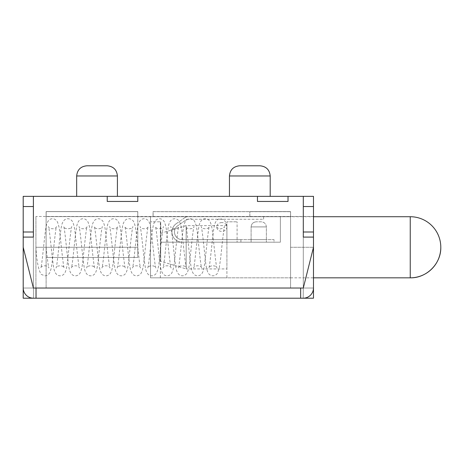 <?xml version="1.0" encoding="UTF-8"?>
<svg xmlns="http://www.w3.org/2000/svg" width="464" height="464" viewBox="0 0 464 464"><rect width="100%" height="100%" fill="white"/><g stroke="black" fill="none" stroke-linecap="round" stroke-linejoin="round"><path stroke-width="0.35" stroke-dasharray="2.32 1.74" d="M46.168 211.63L137.733 211.63L46.168 211.63L137.733 211.63L46.168 211.63L46.168 216.618L137.733 216.618L137.733 211.63L137.733 216.618L46.168 216.618L46.168 211.63L46.168 216.618L137.733 216.618L46.168 216.618L46.168 211.63M107.23 196.353L137.785 196.353L107.23 196.353L137.785 196.353L107.23 196.353L107.23 201.446L137.785 201.446L137.785 196.353L137.785 201.446L107.23 201.446L107.23 196.353L107.23 201.446L137.785 201.446L137.785 196.353M257.462 196.353L257.462 201.446L288.022 201.446L257.462 201.446L257.462 196.353L288.022 196.353L257.462 196.353L288.022 196.353L257.462 196.353L257.462 201.446L288.022 201.446L288.022 196.353M153.114 216.671L290.516 216.671L153.114 216.671L153.114 211.683L290.516 211.683L153.114 211.683L153.114 216.671M290.516 216.671L290.516 211.683L290.516 216.671M137.733 216.618L137.733 211.63L137.733 216.618M33.385 237.092L33.385 232L23.2 232L23.2 206.538L23.2 287.918L23.2 237.092L33.385 237.092L23.2 237.092L33.385 237.092L23.2 237.092L23.2 247.277L23.2 206.538L23.2 247.277L23.2 237.092L33.385 237.092L23.2 237.092L33.385 237.092L33.385 287.918L36.035 288.022L23.2 288.022L36.035 288.022L33.385 287.918L33.385 206.538L33.385 288.022L33.385 196.353L33.385 288.022L23.2 288.022L33.385 288.022L23.2 247.277L33.385 288.022L23.2 247.277L23.2 232L33.385 232L33.385 206.538L33.385 288.022L303.299 288.022L303.299 206.538L303.299 288.022L313.484 288.022L313.484 216.468L313.484 247.277L313.484 237.092L313.484 247.277L303.299 288.022L313.484 288.022L300.649 288.022L313.484 288.022L313.484 298.207L300.649 298.207L303.195 298.207L300.649 298.207L303.195 298.207L300.649 298.207L300.649 288.022L303.195 288.022L300.649 288.022L300.649 298.207L33.489 298.207L36.035 298.207L33.489 298.207L36.035 298.207L36.035 288.022L36.035 298.207L23.2 298.207L23.2 196.353L313.484 196.353L313.484 288.022L46.116 288.022L290.568 288.022L290.568 216.723L137.785 216.723L290.568 216.723L290.568 288.022L313.484 288.022L313.484 247.277L303.299 288.022L313.484 247.277L313.484 206.538L313.484 247.277L313.484 206.538L303.299 206.538L303.299 237.092L303.299 196.353L303.299 288.022L303.299 237.092L313.484 237.092L313.484 287.918A10.289 10.289 0 0 1 303.195 298.207A10.289 10.289 0 0 0 313.484 287.918L313.484 237.092L303.299 237.092L313.484 237.092L303.299 237.092L313.484 237.092L303.299 237.092L303.299 287.918L303.299 206.538L313.484 206.538L303.299 206.538M290.568 216.723L290.568 277.832L290.568 216.723L249.823 216.723L249.823 211.578L249.823 216.723L137.785 216.723L290.568 216.723L290.568 211.578L290.568 288.022L290.568 211.63L153.062 211.63L153.062 216.723L153.062 211.63L290.568 211.63L290.568 216.723L150.516 216.723L290.568 216.723L290.568 277.832L150.516 277.832L150.516 216.723L150.516 277.832L290.568 277.832L290.568 216.723L313.484 216.723M249.823 211.578L290.568 211.578L249.823 211.578M137.785 211.578L137.785 216.723L137.785 211.578L46.116 211.578L46.116 288.022L46.116 211.578L46.116 257.462L46.116 211.578L137.785 211.578L46.116 211.578L137.785 211.578L137.785 247.277L137.785 211.578M35.931 288.022L35.931 216.468L35.931 288.022L46.116 288.022L35.931 288.022M137.785 257.462L137.785 247.277L137.785 257.462L46.116 257.462L137.785 257.462L137.785 216.723L137.785 257.462L46.116 257.462L137.785 257.462M239.639 165.793L260.008 165.793M270.193 196.353L229.454 196.353L270.193 196.353M86.861 165.793L107.23 165.793M117.415 196.353L76.676 196.353L117.415 196.353M290.516 216.618L249.876 216.618L290.516 216.618L290.516 211.63L249.876 211.63L290.516 211.63L290.516 216.618M249.876 216.618L249.876 211.63L249.876 216.618M266.377 226.908C266.052 223.834 264.352 222.14 261.284 221.815L256.192 221.815L261.284 221.815C264.352 222.14 266.052 223.834 266.377 226.908L251.099 226.908L251.099 242.185L266.377 242.185L251.099 242.185L266.377 242.185L251.099 242.185L266.377 242.185L251.099 242.185L266.377 242.185L251.099 242.185L251.099 239.639L266.377 239.639L251.099 239.639L266.377 239.639L251.099 239.639L251.099 242.185L251.099 226.908L266.377 226.908L251.099 226.908L266.377 226.908L266.377 242.185L266.377 226.908M150.516 277.832L150.516 216.723L150.516 221.815L160.701 221.815L150.516 221.815L160.701 221.815L150.516 221.815L150.516 277.832L226.908 277.832L150.516 277.832M160.701 242.185L160.701 221.815L160.701 242.185L226.908 242.185L226.908 221.815L237.092 221.815L226.908 221.815L226.908 242.185L160.701 242.185L160.701 221.815L160.701 242.185L280.378 242.185L280.378 216.723L280.378 242.185L160.701 242.185M226.908 277.832L226.908 242.185L237.092 242.185L237.092 221.815L237.092 242.185L226.908 242.185L226.908 277.832M226.908 268.923L226.908 225.632L226.908 268.923L186.168 268.923L186.168 225.632L186.168 268.923L160.701 261.284L160.701 233.276L160.701 261.284M290.568 277.832L313.484 277.832M41.023 247.277L35.931 247.277L41.023 247.277M221.815 222.581A5.092 4.408 180 0 0 216.792 227.725A5.092 4.408 180 0 0 222.639 231.345A5.092 4.408 180 0 0 226.844 226.304A5.092 4.408 180 0 0 221.815 222.581M182.126 242.185A10.185 10.185 0 0 1 176.279 223.654A10.185 10.185 0 0 0 182.126 242.185A10.185 10.185 0 0 1 176.279 223.654L184.869 217.645A5.092 5.092 0 0 1 187.792 216.723L263.61 216.723L263.61 219.269L187.792 219.269A2.546 2.546 0 0 0 186.331 219.727L177.741 225.742A7.639 7.639 0 0 0 182.126 239.639A7.639 7.639 0 0 1 177.741 225.742A7.639 7.639 0 0 0 182.126 239.639L274.015 239.639L274.015 242.185L182.126 242.185A10.185 10.185 0 0 1 176.279 223.654L184.869 217.645A5.092 5.092 0 0 1 187.792 216.723A5.092 5.092 0 0 0 184.869 217.645A5.092 5.092 0 0 1 187.792 216.723L263.61 216.723L187.792 216.723L263.61 216.723L263.61 219.269L263.61 216.723L263.61 219.269L187.792 219.269A2.546 2.546 0 0 0 186.331 219.727A2.546 2.546 0 0 1 187.792 219.269A2.546 2.546 0 0 0 186.331 219.727L177.741 225.742A7.639 7.639 0 0 0 182.126 239.639L274.015 239.639L274.015 242.185L182.126 242.185M240.915 239.639L182.126 239.639L240.915 239.639L240.915 242.185L240.915 239.639M23.2 237.092L23.2 287.918A10.289 10.289 0 0 0 33.489 298.207A10.289 10.289 0 0 1 23.2 287.918A10.289 10.289 0 0 0 33.489 298.207L33.489 288.022L33.489 298.207M129.653 298.207L219.269 298.155L129.653 298.207M36.035 298.207L36.035 288.022L36.035 298.207L36.035 288.022L300.649 288.022L300.649 298.207M23.2 206.538L33.385 206.538M313.484 206.538L313.484 232L303.299 232L313.484 232L313.484 237.092L303.299 237.092M303.195 298.207L303.299 287.918L303.195 298.207A10.289 10.289 0 0 0 313.484 287.918L313.484 237.092M313.484 232L303.299 232M23.2 232L33.385 232M117.415 298.155L219.269 298.155L117.415 298.155M35.931 247.277L137.785 247.277L35.931 247.277C36.679 260.965 38.431 269.996 41.186 274.357L44.846 275.796C46.452 275.871 47.954 275.071 49.358 273.389C50.849 270.634 51.852 266.191 52.357 260.072C53.696 248.159 55.668 227.963 56.521 226.554C56.103 229.541 48.743 229.419 48.447 226.554C49.747 229.025 52.217 261.476 54.056 269.422C55.193 273.69 57.211 275.819 60.123 275.796C61.729 275.871 63.232 275.071 64.635 273.389C66.126 270.634 67.129 266.191 67.634 260.072C68.974 248.159 70.951 227.963 71.798 226.554C71.386 229.541 64.02 229.419 63.725 226.554C65.024 229.025 67.495 261.476 69.333 269.422C70.47 273.69 72.494 275.819 75.4 275.796C77.007 275.871 78.515 275.071 79.912 273.389C81.409 270.634 82.406 266.191 82.911 260.072C84.251 248.159 86.229 227.963 87.075 226.554C86.664 229.541 79.298 229.419 79.002 226.554C80.301 229.025 82.772 261.476 84.61 269.422C85.747 273.69 87.771 275.819 90.677 275.796C92.284 275.871 93.792 275.071 95.19 273.389C96.686 270.634 97.684 266.191 98.194 260.072C99.534 248.159 101.506 227.963 102.353 226.554C101.941 229.541 94.575 229.419 94.279 226.554C95.578 229.025 98.049 261.476 99.888 269.422C101.024 273.69 103.049 275.819 105.954 275.796C107.567 275.871 109.069 275.071 110.467 273.389C111.963 270.634 112.961 266.191 113.471 260.072C114.811 248.159 116.783 227.963 117.63 226.554C117.218 229.541 109.852 229.419 109.562 226.554C110.855 229.025 113.326 261.476 115.165 269.422C116.302 273.69 118.326 275.819 121.232 275.796C122.844 275.871 124.346 275.071 125.744 273.389C127.24 270.634 128.244 266.191 128.748 260.072C130.088 248.159 132.06 227.963 132.907 226.554C132.495 229.541 125.129 229.419 124.839 226.554C126.133 229.025 128.603 261.476 130.442 269.422C131.579 273.69 133.603 275.819 136.515 275.796C138.121 275.871 139.623 275.071 141.027 273.389C142.518 270.634 143.521 266.191 144.026 260.072C145.365 248.159 147.337 227.963 148.184 226.554C147.772 229.541 140.412 229.419 140.116 226.554C141.41 229.025 143.886 261.476 145.725 269.422C146.862 273.69 148.88 275.819 151.792 275.796C153.398 275.871 154.901 275.071 156.304 273.389C157.795 270.634 158.798 266.191 159.303 260.072C160.643 248.159 162.615 227.963 163.467 226.554C163.05 229.541 155.689 229.419 155.394 226.554C156.693 229.025 159.164 261.476 161.002 269.422C162.139 273.69 164.157 275.819 167.069 275.796C168.676 275.871 170.184 275.071 171.581 273.389C173.078 270.634 174.075 266.191 174.58 260.072C175.92 248.159 177.898 227.963 178.744 226.554C178.333 229.541 170.967 229.419 170.671 226.554C171.97 229.025 174.441 261.476 176.279 269.422C177.416 273.69 179.44 275.819 182.346 275.796C183.953 275.871 185.461 275.071 186.859 273.389C188.355 270.634 189.353 266.191 189.857 260.072C191.197 248.159 193.175 227.963 194.022 226.554C193.61 229.541 186.244 229.419 185.948 226.554C187.247 229.025 189.718 261.476 191.557 269.422C192.693 273.69 194.718 275.819 197.623 275.796C200.547 275.831 202.577 273.667 203.719 269.311C205.546 261.261 208.011 229.007 209.299 226.554C209.003 229.419 201.637 229.541 201.225 226.554C202.084 227.975 204.061 248.362 205.413 260.269C205.912 266.307 206.909 270.68 208.394 273.395C209.792 275.071 211.294 275.871 212.901 275.796C214.536 275.871 216.056 275.048 217.454 273.331L219.356 267.415L220.632 258.344C221.879 246.43 223.799 227.853 224.576 226.554L223.491 227.911L220.562 228.943C218.353 228.566 217.001 227.766 216.508 226.554L216.792 227.725M290.568 247.277L313.484 247.277L290.568 247.277M229.454 175.978L270.193 175.978M76.676 175.978L117.415 175.978M160.364 277.832L160.364 221.815L160.364 277.832M410.246 216.723L410.246 277.832M313.484 216.468L35.931 216.468M251.099 226.908C251.424 223.834 253.118 222.14 256.192 221.815C253.118 222.14 251.424 223.834 251.099 226.908M160.701 233.276L186.168 225.632L226.908 225.632M226.844 226.304C226.641 223.607 225.521 221.386 223.491 219.646L220.539 218.759C217.628 218.735 215.603 220.876 214.461 225.185C212.628 233.177 210.163 265.536 208.87 268.001C209.264 265.031 216.63 265.118 216.937 268.001C216.056 266.533 214.061 245.595 212.68 233.711C212.199 228.033 211.236 223.857 209.798 221.195C208.394 219.495 206.886 218.683 205.262 218.759C202.356 218.741 200.332 220.864 199.195 225.133C197.357 233.079 194.886 265.53 193.587 268.001C193.882 265.135 201.248 265.014 201.66 268.001C200.813 266.591 198.841 246.396 197.502 234.482C196.991 228.363 195.994 223.926 194.497 221.166C193.099 219.489 191.591 218.683 189.985 218.759C187.079 218.741 185.055 220.864 183.918 225.133C182.079 233.079 179.609 265.53 178.309 268.001C178.605 265.135 185.971 265.014 186.383 268.001C185.536 266.591 183.558 246.396 182.219 234.482C181.714 228.363 180.716 223.926 179.22 221.166C177.822 219.489 176.314 218.683 174.708 218.759C171.796 218.741 169.778 220.864 168.641 225.133C166.802 233.079 164.331 265.53 163.032 268.001C163.328 265.135 170.688 265.014 171.106 268.001C170.253 266.591 168.281 246.396 166.941 234.482C166.437 228.363 165.433 223.926 163.943 221.166C162.539 219.489 161.037 218.683 159.43 218.759C156.519 218.741 154.5 220.864 153.364 225.133C151.525 233.079 149.048 265.53 147.755 268.001C148.051 265.135 155.411 265.014 155.829 268.001C154.976 266.591 153.004 246.396 151.664 234.482C151.16 228.363 150.156 223.926 148.666 221.166C147.262 219.489 145.76 218.683 144.153 218.759C141.242 218.741 139.217 220.864 138.081 225.133C136.242 233.079 133.771 265.53 132.478 268.001C132.768 265.135 140.134 265.014 140.546 268.001C139.699 266.591 137.727 246.396 136.387 234.482C135.882 228.363 134.879 223.926 133.383 221.166C131.985 219.489 130.483 218.683 128.876 218.759C125.964 218.741 123.94 220.864 122.803 225.133C120.965 233.079 118.494 265.53 117.201 268.001C117.491 265.135 124.857 265.014 125.268 268.001C124.422 266.591 122.45 246.396 121.11 234.482C120.599 228.363 119.602 223.926 118.105 221.166C116.708 219.489 115.205 218.683 113.593 218.759C110.687 218.741 108.663 220.864 107.526 225.133C105.688 233.079 103.217 265.53 101.918 268.001C102.213 265.135 109.579 265.014 109.991 268.001C109.144 266.591 107.172 246.396 105.833 234.482C105.322 228.363 104.325 223.926 102.828 221.166C101.43 219.489 99.928 218.683 98.316 218.759C95.41 218.741 93.386 220.864 92.249 225.133C90.41 233.079 87.94 265.53 86.64 268.001C86.936 265.135 94.302 265.014 94.714 268.001C93.867 266.591 91.895 246.396 90.55 234.482C90.045 228.363 89.047 223.926 87.551 221.166C86.153 219.489 84.645 218.683 83.039 218.759C80.133 218.741 78.109 220.864 76.972 225.133C75.133 233.079 72.662 265.53 71.363 268.001C71.659 265.135 79.025 265.014 79.437 268.001C78.59 266.591 76.612 246.396 75.272 234.482C74.768 228.363 73.77 223.926 72.274 221.166C70.876 219.489 69.368 218.683 67.761 218.759C64.85 218.741 62.831 220.864 61.695 225.133C59.856 233.079 57.385 265.53 56.086 268.001C56.382 265.135 63.742 265.014 64.16 268.001C63.307 266.591 61.335 246.396 59.995 234.482C59.491 228.363 58.487 223.926 56.997 221.166C55.593 219.489 54.091 218.683 52.484 218.759C49.573 218.741 47.554 220.864 46.417 225.133C44.579 233.079 42.102 265.53 40.809 268.001C41.105 265.135 48.465 265.014 48.882 268.001C48.186 265.536 47.27 258.634 46.116 247.277"/><path stroke-width="0.7" d="M303.195 298.207L313.484 298.207L313.484 247.277L313.484 287.918A10.289 10.289 0 0 1 303.195 298.207L33.489 298.207A10.289 10.289 0 0 1 23.2 287.918L23.2 247.277L33.385 288.022L303.299 288.022L313.484 247.277L313.484 232L303.299 232L303.299 237.092L313.484 237.092M288.022 196.353L257.462 196.353L257.462 201.446L288.022 201.446L288.022 196.353L313.484 196.353L313.484 206.538L303.299 206.538L303.299 196.353L303.299 237.092M270.193 175.978C269.59 169.795 266.197 166.396 260.008 165.793L239.639 165.793C233.45 166.396 230.057 169.795 229.454 175.978L270.193 175.978L270.193 196.353M117.415 175.978C116.812 169.795 113.413 166.396 107.23 165.793L86.861 165.793C80.672 166.396 77.279 169.795 76.676 175.978L117.415 175.978L117.415 196.353M23.2 237.092L23.2 232L33.385 232L33.385 237.092L23.2 237.092L23.2 298.207L33.489 298.207M33.385 237.092L33.385 196.353L23.2 196.353L23.2 206.538L33.385 206.538L33.385 196.353L257.462 196.353M137.785 196.353L137.785 201.446L107.23 201.446L107.23 196.353M313.484 277.832L410.246 277.832L410.246 216.723L313.484 216.723M440.8 247.277C441.223 263.604 426.573 278.255 410.246 277.832A30.554 30.554 0 0 0 440.8 247.277A30.554 30.554 0 0 0 410.246 216.723M300.649 298.207L300.649 288.022L36.035 288.022L36.035 298.207M313.484 206.538L313.484 232M303.299 206.538L303.299 232M23.2 232L23.2 206.538M33.385 232L33.385 206.538M229.454 196.353L229.454 175.978M76.676 196.353L76.676 175.978"/></g></svg>

